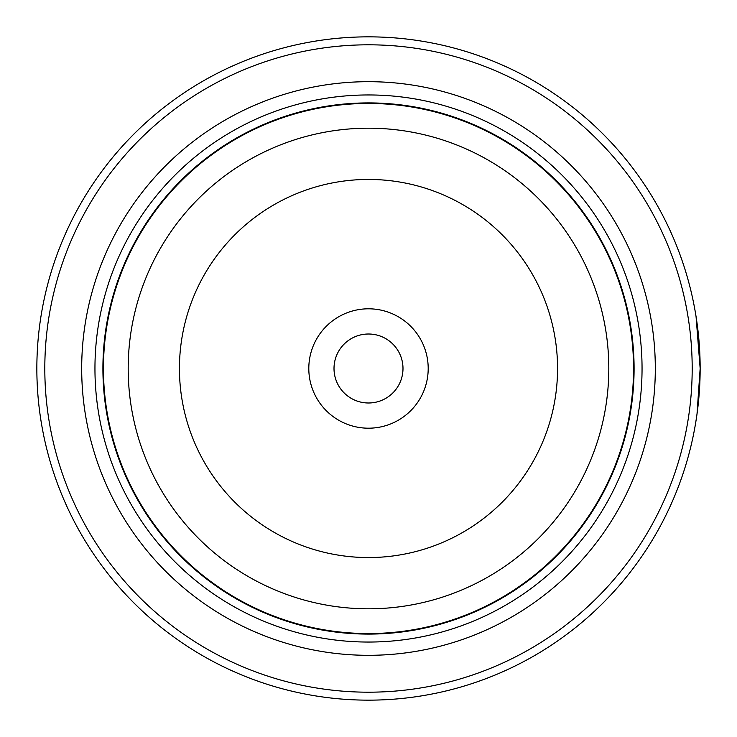 <?xml version="1.0" encoding="UTF-8"?>
<svg xmlns="http://www.w3.org/2000/svg" width="737" height="737" viewBox="0 0 737 737"><rect width="100%" height="100%" fill="white"/><g stroke="black" fill="none" stroke-linecap="round" stroke-linejoin="round"><path stroke-width="1.11" d="M633.82 368.5A265.32 265.32 0 0 1 368.5 633.82A265.32 265.32 0 0 1 103.18 368.5A265.32 265.32 0 0 1 368.5 103.18A265.32 265.32 0 0 1 633.82 368.5A265.32 265.32 0 0 0 368.5 103.18A265.32 265.32 0 0 0 103.18 368.5M697.313 325.201L698.354 334.054M700.15 368.5A331.65 331.65 0 0 1 368.5 700.15A331.65 331.65 0 0 1 36.85 368.5A331.65 331.65 0 0 1 368.5 36.85A331.65 331.65 0 0 1 700.15 368.5L697.027 413.881M696.428 418.017L695.673 422.789M428.197 368.5A59.697 59.697 0 0 0 368.5 308.803A59.697 59.697 0 0 0 308.803 368.5A59.697 59.697 0 0 0 368.5 428.197A59.697 59.697 0 0 0 428.197 368.5M402.992 368.5A34.492 34.492 0 0 0 368.5 334.008A34.492 34.492 0 0 0 334.008 368.5A34.492 34.492 0 0 0 368.5 402.992A34.492 34.492 0 0 0 402.992 368.5M44.81 368.5A323.69 323.69 0 0 0 368.5 692.19A323.69 323.69 0 0 0 692.19 368.5A323.69 323.69 0 0 0 368.5 44.81A323.69 323.69 0 0 0 44.81 368.5M699.754 384.723L698.003 406.188M697.663 409.017L697.386 411.228M697.349 411.513L699.21 393.42M81.687 368.5A286.813 286.813 0 0 1 368.5 81.687A286.813 286.813 0 0 1 655.313 368.5A286.813 286.813 0 0 1 368.5 655.313A286.813 286.813 0 0 1 81.687 368.5M94.953 368.5A273.547 273.547 0 0 1 368.5 94.953A273.547 273.547 0 0 1 642.047 368.5A273.547 273.547 0 0 1 368.5 642.047A273.547 273.547 0 0 1 94.953 368.5M634.087 368.5A265.587 265.587 0 0 1 368.5 634.087A265.587 265.587 0 0 1 102.913 368.5A265.587 265.587 0 0 1 368.5 102.913A265.587 265.587 0 0 1 634.087 368.5M697.276 324.916L696.41 318.826M696.06 316.569L700.15 368.417M103.447 368.5A265.053 265.053 0 0 0 368.5 633.553A265.053 265.053 0 0 0 633.553 368.5A265.053 265.053 0 0 0 368.5 103.447A265.053 265.053 0 0 0 103.447 368.5M608.808 368.5A240.308 240.308 0 0 1 368.5 608.808A240.308 240.308 0 0 1 128.192 368.5A240.308 240.308 0 0 1 368.5 128.192A240.308 240.308 0 0 1 608.808 368.5M179.441 368.5A189.059 189.059 0 0 0 368.5 557.559A189.059 189.059 0 0 0 557.559 368.5A189.059 189.059 0 0 0 368.5 179.441A189.059 189.059 0 0 0 179.441 368.5"/></g></svg>
